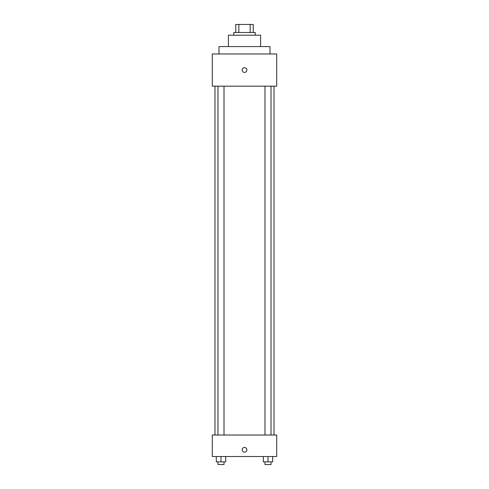 <?xml version="1.0" encoding="UTF-8"?>
<svg xmlns="http://www.w3.org/2000/svg" width="489" height="489" viewBox="0 0 489 489"><rect width="100%" height="100%" fill="white"/><g stroke="black" fill="none" stroke-linecap="round" stroke-linejoin="round"><path stroke-width="0.73" d="M238.852 32.5L238.852 24.45L235.777 24.45L235.777 32.5L235.777 24.45M238.852 24.45L253.223 24.45L253.223 32.5M250.148 32.5L250.148 24.45M233.766 35.184L233.766 32.5L255.234 32.5L255.234 35.184M228.4 46.589L228.4 35.184L260.6 35.184L260.6 46.589M219.005 53.967L219.005 46.589L269.995 46.589L269.995 53.967M212.299 53.967L276.701 53.967L276.701 86.174L212.299 86.174L212.299 53.967M244.5 72.421A2.347 2.347 0 0 1 242.465 68.894A2.347 2.347 0 0 1 246.535 68.894A2.347 2.347 0 0 1 244.5 72.421M212.299 435.033L276.701 435.033L276.701 456.5L212.299 456.5L212.299 435.033M244.5 452.142A2.347 2.347 0 0 1 242.465 448.615A2.347 2.347 0 0 1 246.535 448.615A2.347 2.347 0 0 1 244.5 452.142M263.314 456.5L263.314 461.867L272.703 461.867L272.703 456.5L272.703 461.867M268.009 461.867L268.009 456.5M271.022 461.867L271.022 464.55L264.989 464.55L264.989 461.867M216.297 456.5L216.297 461.867L225.686 461.867L225.686 456.5L225.686 461.867M220.991 461.867L220.991 456.5M224.011 461.867L224.011 464.55L217.978 464.55L217.978 461.867M274.017 435.033L274.017 86.174M214.983 435.033L214.983 86.174M264.989 86.174L264.989 435.033M271.022 86.174L271.022 435.033M224.011 435.033L224.011 86.174M217.978 435.033L217.978 86.174"/></g></svg>
